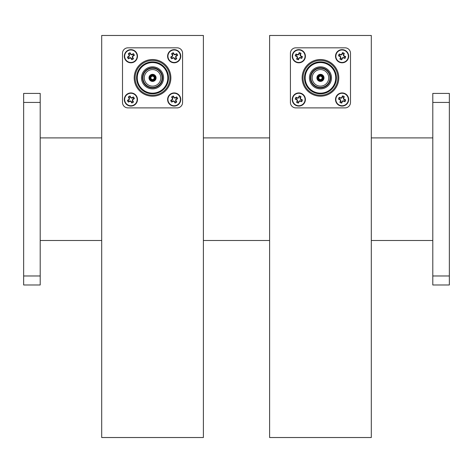 <?xml version="1.0" encoding="UTF-8"?>
<svg xmlns="http://www.w3.org/2000/svg" width="473" height="473" viewBox="0 0 473 473"><rect width="100%" height="100%" fill="white"/><g stroke="black" fill="none" stroke-linecap="round" stroke-linejoin="round"><path stroke-width="0.71" d="M371.305 435.16L371.305 35.475L269.61 35.475L269.61 437.525L371.305 437.525L371.305 435.16M203.39 435.16L203.39 35.475L101.695 35.475L101.695 437.525L203.39 437.525L203.39 435.16M269.61 240.503L203.39 240.503M269.61 137.897L203.39 137.897M101.695 240.503L40.205 240.503M101.695 137.897L40.205 137.897M40.205 275.972L40.205 284.983L23.65 284.983L23.65 93.418L40.205 93.418L40.205 275.972L23.65 275.972M432.795 137.897L371.305 137.897M432.795 240.503L371.305 240.503M432.795 275.972L432.795 284.983L449.35 284.983L449.35 275.972L432.795 275.972L432.795 93.418L449.35 93.418L449.35 275.972M127.976 47.826A5.469 5.469 0 0 0 127.97 47.826L177.109 47.826A5.469 5.469 0 0 0 177.109 47.826M122.507 53.266A5.439 5.439 0 0 1 127.947 47.826L177.139 47.826A5.439 5.439 0 0 1 182.578 53.266L182.578 102.458A5.439 5.439 0 0 1 177.139 107.897L127.947 107.897A5.439 5.439 0 0 1 122.507 102.458L122.507 53.266A5.469 5.469 0 0 0 122.507 53.295L122.507 102.428A5.469 5.469 0 0 0 122.507 102.44M127.964 107.897A5.469 5.469 0 0 0 127.976 107.897L177.109 107.897A5.469 5.469 0 0 0 177.121 107.897M182.578 102.434A5.469 5.469 0 0 0 182.578 102.428L182.578 53.295A5.469 5.469 0 0 0 182.578 53.289M290.422 53.821A5.469 5.469 0 0 0 290.422 53.833L290.422 101.89A6.007 6.007 0 0 0 290.422 101.902M296.423 107.897A6.007 6.007 0 0 0 296.429 107.897L344.486 107.897A6.007 6.007 0 0 0 344.492 107.897M350.493 101.896A6.007 6.007 0 0 0 350.493 101.89L350.493 53.833M135.124 77.862A17.418 17.418 0 0 1 152.543 60.443A17.418 17.418 0 0 1 169.961 77.862A17.418 17.418 0 0 1 152.543 95.28A17.418 17.418 0 0 1 135.124 77.862M134.214 77.862A18.329 18.329 0 0 1 152.543 59.533A18.329 18.329 0 0 1 170.871 77.862A18.329 18.329 0 0 1 152.543 96.19A18.329 18.329 0 0 1 134.214 77.862M154.198 77.862A1.655 1.655 0 0 1 152.543 79.517A1.655 1.655 0 0 1 150.887 77.862A1.655 1.655 0 0 1 152.543 76.206A1.655 1.655 0 0 1 154.198 77.862M154.908 77.862A2.365 2.365 0 0 1 152.543 80.227A2.365 2.365 0 0 1 150.178 77.862A2.365 2.365 0 0 1 152.543 75.497A2.365 2.365 0 0 1 154.908 77.862M149.468 77.862A3.075 3.075 0 0 1 152.543 74.787A3.075 3.075 0 0 1 155.617 77.862A3.075 3.075 0 0 1 152.543 80.936A3.075 3.075 0 0 1 149.468 77.862M148.995 77.862A3.548 3.548 0 0 1 152.543 74.314A3.548 3.548 0 0 1 156.09 77.862A3.548 3.548 0 0 1 152.543 81.409A3.548 3.548 0 0 1 148.995 77.862M160.82 77.862A8.277 8.277 0 0 1 152.543 86.139A8.277 8.277 0 0 1 144.265 77.862A8.277 8.277 0 0 1 152.543 69.584A8.277 8.277 0 0 1 160.82 77.862M162.588 77.862A10.045 10.045 0 0 1 152.543 87.907A10.045 10.045 0 0 1 142.497 77.862A10.045 10.045 0 0 1 152.543 67.816A10.045 10.045 0 0 1 162.588 77.862M162.121 77.862A9.578 9.578 0 0 1 152.543 87.44A9.578 9.578 0 0 1 142.964 77.862A9.578 9.578 0 0 1 152.543 68.283A9.578 9.578 0 0 1 162.121 77.862M163.569 77.862A11.027 11.027 0 0 1 152.543 88.889A11.027 11.027 0 0 1 141.516 77.862A11.027 11.027 0 0 1 152.543 66.835A11.027 11.027 0 0 1 163.569 77.862M137.259 77.862A15.284 15.284 0 0 1 152.543 62.578A15.284 15.284 0 0 1 167.826 77.862A15.284 15.284 0 0 1 152.543 93.14A15.284 15.284 0 0 1 137.259 77.862M136.579 77.862A15.964 15.964 0 0 1 152.543 61.898A15.964 15.964 0 0 1 168.506 77.862A15.964 15.964 0 0 1 152.543 93.825A15.964 15.964 0 0 1 136.579 77.862M303.039 77.862A17.418 17.418 0 0 1 320.458 60.443A17.418 17.418 0 0 1 337.876 77.862A17.418 17.418 0 0 1 320.458 95.28A17.418 17.418 0 0 1 303.039 77.862M302.129 77.862A18.329 18.329 0 0 1 320.458 59.533A18.329 18.329 0 0 1 338.786 77.862A18.329 18.329 0 0 1 320.458 96.19A18.329 18.329 0 0 1 302.129 77.862M322.113 77.862A1.655 1.655 0 0 1 320.458 79.517A1.655 1.655 0 0 1 318.802 77.862A1.655 1.655 0 0 1 320.458 76.206A1.655 1.655 0 0 1 322.113 77.862M322.823 77.862A2.365 2.365 0 0 1 320.458 80.227A2.365 2.365 0 0 1 318.093 77.862A2.365 2.365 0 0 1 320.458 75.497A2.365 2.365 0 0 1 322.823 77.862M317.383 77.862A3.075 3.075 0 0 1 320.458 74.787A3.075 3.075 0 0 1 323.532 77.862A3.075 3.075 0 0 1 320.458 80.936A3.075 3.075 0 0 1 317.383 77.862M316.91 77.862A3.548 3.548 0 0 1 320.458 74.314A3.548 3.548 0 0 1 324.005 77.862A3.548 3.548 0 0 1 320.458 81.409A3.548 3.548 0 0 1 316.91 77.862M328.735 77.862A8.277 8.277 0 0 1 320.458 86.139A8.277 8.277 0 0 1 312.18 77.862A8.277 8.277 0 0 1 320.458 69.584A8.277 8.277 0 0 1 328.735 77.862M330.503 77.862A10.045 10.045 0 0 1 320.458 87.907A10.045 10.045 0 0 1 310.412 77.862A10.045 10.045 0 0 1 320.458 67.816A10.045 10.045 0 0 1 330.503 77.862M330.036 77.862A9.578 9.578 0 0 1 320.458 87.44A9.578 9.578 0 0 1 310.879 77.862A9.578 9.578 0 0 1 320.458 68.283A9.578 9.578 0 0 1 330.036 77.862M331.484 77.862A11.027 11.027 0 0 1 320.458 88.889A11.027 11.027 0 0 1 309.431 77.862A11.027 11.027 0 0 1 320.458 66.835A11.027 11.027 0 0 1 331.484 77.862M305.174 77.862A15.284 15.284 0 0 1 320.458 62.578A15.284 15.284 0 0 1 335.741 77.862A15.284 15.284 0 0 1 320.458 93.14A15.284 15.284 0 0 1 305.174 77.862M304.494 77.862A15.964 15.964 0 0 1 320.458 61.898A15.964 15.964 0 0 1 336.421 77.862A15.964 15.964 0 0 1 320.458 93.825A15.964 15.964 0 0 1 304.494 77.862M345.054 47.826A5.439 5.439 0 0 1 350.493 53.266L350.493 102.458A5.439 5.439 0 0 1 345.054 107.897L295.862 107.897A5.439 5.439 0 0 1 290.422 102.458L290.422 53.266A5.439 5.439 0 0 1 295.862 47.826L345.054 47.826M132.795 58.096L133.492 58.693A10.205 0.887 -120.2 0 0 132.753 57.357L132.428 57.47L132.31 56.677L132.789 55.95L134.379 55.353A3.583 3.583 0 0 0 133.38 53.632A10.205 0.887 149.8 0 0 132.038 54.371L132.15 54.691L131.358 54.815L130.631 54.336L130.034 52.745A3.583 3.583 0 0 0 128.313 53.745A10.205 0.887 59.8 0 0 129.052 55.087L129.377 54.974L129.454 55.92L128.337 56.914A2.661 2.661 0 0 0 129.028 58.114L130.447 57.629L131.595 58.788A2.661 2.661 0 0 0 132.795 58.096L132.428 57.47M131.234 58.167L130.974 58.398A10.205 0.887 59.8 0 0 131.772 59.693A3.583 3.583 0 0 0 133.492 58.693M133.469 55.53A2.661 2.661 0 0 0 132.777 54.33L133.38 53.632M136.591 52.917A6.581 6.581 0 0 0 127.598 50.534A6.581 6.581 0 0 0 125.215 59.527A6.581 6.581 0 0 0 134.208 61.91A6.581 6.581 0 0 0 136.591 52.917M134.036 61.62A6.244 6.244 0 0 0 136.301 53.088A6.244 6.244 0 0 0 127.769 50.824A6.244 6.244 0 0 0 125.505 59.356A6.244 6.244 0 0 0 134.036 61.62M130.601 57.671L130.507 58.025A10.175 0.887 37.3 0 0 130.92 58.333M130.507 58.025L130.447 57.629M129.732 57.724L129.844 58.049A10.175 0.887 -7.7 0 0 130.353 57.984M129.844 58.049L129.655 57.747M128.958 56.553L128.727 56.293A10.205 0.887 149.8 0 0 127.426 57.091A3.583 3.583 0 0 0 128.425 58.812A10.205 0.887 -30.2 0 0 129.768 58.073M129.454 55.92L129.099 55.826A10.175 0.887 127.3 0 0 128.792 56.24M129.099 55.826L129.496 55.767M129.401 55.051L129.076 55.164A10.175 0.887 82.3 0 0 129.141 55.672M130.572 54.277L130.832 54.046A10.205 0.887 -120.2 0 0 130.034 52.745M131.204 54.773L131.299 54.419A10.175 0.887 -142.7 0 0 130.885 54.111M131.299 54.419L131.358 54.815M132.073 54.72L131.961 54.395A10.175 0.887 172.3 0 0 131.453 54.46M132.848 55.891L133.079 56.151A10.205 0.887 -30.2 0 0 134.379 55.353M132.351 56.523L132.706 56.618A10.175 0.887 -52.7 0 0 133.014 56.204M132.706 56.618L132.31 56.677M132.405 57.393L132.73 57.28A10.175 0.887 -97.7 0 0 132.665 56.772M130.211 53.65A2.661 2.661 0 0 0 129.011 54.348L128.313 53.745M132.777 54.33L132.15 54.691M129.011 54.348L129.377 54.974M131.595 58.788L131.772 59.693M129.028 58.114L128.425 58.812M128.337 56.914L127.426 57.091M301.461 56.529L302.383 56.577A10.205 0.887 -158.2 0 0 300.976 55.974L300.793 56.263L300.207 55.713L300.13 54.844L301.017 53.396A3.583 3.583 0 0 0 299.173 52.657A10.205 0.887 111.8 0 0 298.569 54.064L298.859 54.247L298.309 54.833L297.44 54.903L295.992 54.023A3.583 3.583 0 0 0 295.253 55.867A10.205 0.887 21.8 0 0 296.66 56.47L296.843 56.181L297.493 56.878L297.221 58.35A2.661 2.661 0 0 0 298.51 58.865L299.474 57.546L300.946 57.818A2.661 2.661 0 0 0 301.461 56.529L300.793 56.263M300.278 57.552L300.213 57.889A10.205 0.887 21.8 0 0 301.644 58.421A3.583 3.583 0 0 0 302.383 56.577M300.414 54.093A2.661 2.661 0 0 0 299.125 53.579L299.173 52.657M301.26 50.114A6.581 6.581 0 0 0 292.71 53.78A6.581 6.581 0 0 0 296.376 62.33A6.581 6.581 0 0 0 304.925 58.664A6.581 6.581 0 0 0 301.26 50.114A6.581 6.581 0 0 0 292.71 53.78M304.612 58.54A6.244 6.244 0 0 0 301.135 50.428A6.244 6.244 0 0 0 293.024 53.904A6.244 6.244 0 0 0 296.5 62.016A6.244 6.244 0 0 0 304.612 58.54M300.213 57.889L300.195 57.535M299.474 57.546L299.616 57.889A10.175 0.887 -0.7 0 0 300.13 57.877M298.818 58.126L299.107 58.315A10.175 0.887 -45.7 0 0 299.474 57.948M299.107 58.315L298.776 58.197M297.487 57.682L297.15 57.617A10.205 0.887 111.8 0 0 296.618 59.048A3.583 3.583 0 0 0 298.463 59.787A10.205 0.887 -68.2 0 0 299.066 58.38M297.15 57.617L297.505 57.6M297.493 56.878L297.15 57.02A10.175 0.887 89.3 0 0 297.162 57.535M296.914 56.222L296.725 56.512A10.175 0.887 44.3 0 0 297.091 56.878M297.357 54.892L297.422 54.555A10.205 0.887 -158.2 0 0 295.992 54.023M297.422 54.555L297.44 54.903M298.161 54.898L298.02 54.555A10.175 0.887 179.3 0 0 297.505 54.566M298.818 54.318L298.528 54.129A10.175 0.887 134.3 0 0 298.161 54.496M300.148 54.762L300.485 54.827A10.205 0.887 -68.2 0 0 301.017 53.396M300.485 54.827L300.13 54.844M300.142 55.566L300.485 55.418A10.175 0.887 -90.7 0 0 300.473 54.909M300.485 55.418L300.207 55.713M300.722 56.216L300.911 55.932A10.175 0.887 -135.7 0 0 300.544 55.566M296.689 54.626A2.661 2.661 0 0 0 296.175 55.915L295.253 55.867M299.125 53.579L298.859 54.247M296.175 55.915L296.843 56.181M300.946 57.818L301.644 58.421M298.51 58.865L298.463 59.787M297.221 58.35L296.618 59.048M301.461 99.809L302.383 99.856A10.205 0.887 -158.2 0 0 300.976 99.253L300.793 99.543L300.207 98.993L300.13 98.124L301.017 96.675A3.583 3.583 0 0 0 299.173 95.936A10.205 0.887 111.8 0 0 298.569 97.343L298.859 97.527L298.309 98.112L297.44 98.183L295.992 97.302A3.583 3.583 0 0 0 295.253 99.147A10.205 0.887 21.8 0 0 296.66 99.75L296.843 99.46L297.493 100.158L297.221 101.63A2.661 2.661 0 0 0 298.51 102.144L299.474 100.826L300.946 101.098A2.661 2.661 0 0 0 301.461 99.809L300.793 99.543M300.278 100.832L300.213 101.169A10.205 0.887 21.8 0 0 301.644 101.701A3.583 3.583 0 0 0 302.383 99.856M300.414 97.373A2.661 2.661 0 0 0 299.125 96.859L299.173 95.936M301.26 93.394A6.581 6.581 0 0 0 292.71 97.06A6.581 6.581 0 0 0 296.376 105.609A6.581 6.581 0 0 0 304.925 101.943A6.581 6.581 0 0 0 301.26 93.394A6.581 6.581 0 0 0 292.71 97.06A6.581 6.581 0 0 0 296.376 105.609M304.612 101.819A6.244 6.244 0 0 0 301.135 93.707A6.244 6.244 0 0 0 293.024 97.184A6.244 6.244 0 0 0 296.5 105.296A6.244 6.244 0 0 0 304.612 101.819M300.213 101.169L300.195 100.814M299.474 100.826L299.616 101.169A10.175 0.887 -0.7 0 0 300.13 101.157M298.818 101.405L299.107 101.594A10.175 0.887 -45.7 0 0 299.474 101.228M299.107 101.594L298.776 101.476M297.487 100.962L297.15 100.897A10.205 0.887 111.8 0 0 296.618 102.328A3.583 3.583 0 0 0 298.463 103.067A10.205 0.887 -68.2 0 0 299.066 101.66M297.15 100.897L297.505 100.879M297.493 100.158L297.15 100.3A10.175 0.887 89.3 0 0 297.162 100.814M296.914 99.501L296.725 99.791A10.175 0.887 44.3 0 0 297.091 100.158M297.357 98.171L297.422 97.834A10.205 0.887 -158.2 0 0 295.992 97.302M297.422 97.834L297.44 98.183M298.161 98.177L298.02 97.834A10.175 0.887 179.3 0 0 297.505 97.846M298.818 97.598L298.528 97.408A10.175 0.887 134.3 0 0 298.161 97.775M300.148 98.041L300.485 98.106A10.205 0.887 -68.2 0 0 301.017 96.675M300.485 98.106L300.13 98.124M300.142 98.845L300.485 98.697A10.175 0.887 -90.7 0 0 300.473 98.189M300.485 98.697L300.207 98.993M300.722 99.496L300.911 99.212A10.175 0.887 -135.7 0 0 300.544 98.845M296.689 97.905A2.661 2.661 0 0 0 296.175 99.194L295.253 99.147M299.125 96.859L298.859 97.527M296.175 99.194L296.843 99.46M300.946 101.098L301.644 101.701M298.51 102.144L298.463 103.067M297.221 101.63L296.618 102.328M344.74 56.529L345.662 56.577A10.205 0.887 -158.2 0 0 344.255 55.974L344.072 56.263L343.487 55.713L343.41 54.844L344.297 53.396A3.583 3.583 0 0 0 342.452 52.657A10.205 0.887 111.8 0 0 341.849 54.064L342.139 54.247L341.589 54.833L340.72 54.903L339.271 54.023A3.583 3.583 0 0 0 338.532 55.867A10.205 0.887 21.8 0 0 339.939 56.47L340.122 56.181L340.773 56.878L340.501 58.35A2.661 2.661 0 0 0 341.79 58.865L342.754 57.546L344.226 57.818A2.661 2.661 0 0 0 344.74 56.529L344.072 56.263M343.558 57.552L343.493 57.889A10.205 0.887 21.8 0 0 344.923 58.421A3.583 3.583 0 0 0 345.662 56.577M343.694 54.093A2.661 2.661 0 0 0 342.405 53.579L342.452 52.657M344.539 50.114A6.581 6.581 0 0 0 335.99 53.78A6.581 6.581 0 0 0 339.655 62.33A6.581 6.581 0 0 0 348.205 58.664A6.581 6.581 0 0 0 344.539 50.114M347.892 58.54A6.244 6.244 0 0 0 344.415 50.428A6.244 6.244 0 0 0 336.303 53.904A6.244 6.244 0 0 0 339.78 62.016A6.244 6.244 0 0 0 347.892 58.54M343.493 57.889L343.475 57.535M342.754 57.546L342.895 57.889A10.175 0.887 -0.7 0 0 343.41 57.877M342.097 58.126L342.387 58.315A10.175 0.887 -45.7 0 0 342.754 57.948M342.387 58.315L342.056 58.197M340.767 57.682L340.43 57.617A10.205 0.887 111.8 0 0 339.898 59.048A3.583 3.583 0 0 0 341.743 59.787A10.205 0.887 -68.2 0 0 342.346 58.38M340.43 57.617L340.785 57.6M340.773 56.878L340.43 57.02A10.175 0.887 89.3 0 0 340.442 57.535M340.193 56.222L340.004 56.512A10.175 0.887 44.3 0 0 340.371 56.878M340.637 54.892L340.702 54.555A10.205 0.887 -158.2 0 0 339.271 54.023M340.702 54.555L340.72 54.903M341.441 54.898L341.299 54.555A10.175 0.887 179.3 0 0 340.785 54.566M342.097 54.318L341.808 54.129A10.175 0.887 134.3 0 0 341.441 54.496M343.428 54.762L343.765 54.827A10.205 0.887 -68.2 0 0 344.297 53.396M343.765 54.827L343.41 54.844M343.422 55.566L343.765 55.418A10.175 0.887 -90.7 0 0 343.753 54.909M343.765 55.418L343.487 55.713M344.001 56.216L344.19 55.932A10.175 0.887 -135.7 0 0 343.824 55.566M339.969 54.626A2.661 2.661 0 0 0 339.454 55.915L338.532 55.867M342.405 53.579L342.139 54.247M339.454 55.915L340.122 56.181M344.226 57.818L344.923 58.421M341.79 58.865L341.743 59.787M340.501 58.35L339.898 59.048M344.74 99.809L345.662 99.856A10.205 0.887 -158.2 0 0 344.255 99.253L344.072 99.543L343.487 98.993L343.41 98.124L344.297 96.675A3.583 3.583 0 0 0 342.452 95.936A10.205 0.887 111.8 0 0 341.849 97.343L342.139 97.527L341.589 98.112L340.72 98.183L339.271 97.302A3.583 3.583 0 0 0 338.532 99.147A10.205 0.887 21.8 0 0 339.939 99.75L340.122 99.46L340.773 100.158L340.501 101.63A2.661 2.661 0 0 0 341.79 102.144L342.754 100.826L344.226 101.098A2.661 2.661 0 0 0 344.74 99.809L344.072 99.543M343.558 100.832L343.493 101.169A10.205 0.887 21.8 0 0 344.923 101.701A3.583 3.583 0 0 0 345.662 99.856M343.694 97.373A2.661 2.661 0 0 0 342.405 96.859L342.452 95.936M344.539 93.394A6.581 6.581 0 0 0 335.99 97.06A6.581 6.581 0 0 0 339.655 105.609A6.581 6.581 0 0 0 348.205 101.943A6.581 6.581 0 0 0 344.539 93.394M347.892 101.819A6.244 6.244 0 0 0 344.415 93.707A6.244 6.244 0 0 0 336.303 97.184A6.244 6.244 0 0 0 339.78 105.296A6.244 6.244 0 0 0 347.892 101.819M343.493 101.169L343.475 100.814M342.754 100.826L342.895 101.169A10.175 0.887 -0.7 0 0 343.41 101.157M342.097 101.405L342.387 101.594A10.175 0.887 -45.7 0 0 342.754 101.228M342.387 101.594L342.056 101.476M340.767 100.962L340.43 100.897A10.205 0.887 111.8 0 0 339.898 102.328A3.583 3.583 0 0 0 341.743 103.067A10.205 0.887 -68.2 0 0 342.346 101.66M340.43 100.897L340.785 100.879M340.773 100.158L340.43 100.3A10.175 0.887 89.3 0 0 340.442 100.814M340.193 99.501L340.004 99.791A10.175 0.887 44.3 0 0 340.371 100.158M340.637 98.171L340.702 97.834A10.205 0.887 -158.2 0 0 339.271 97.302M340.702 97.834L340.72 98.183M341.441 98.177L341.299 97.834A10.175 0.887 179.3 0 0 340.785 97.846M342.097 97.598L341.808 97.408A10.175 0.887 134.3 0 0 341.441 97.775M343.428 98.041L343.765 98.106A10.205 0.887 -68.2 0 0 344.297 96.675M343.765 98.106L343.41 98.124M343.422 98.845L343.765 98.697A10.175 0.887 -90.7 0 0 343.753 98.189M343.765 98.697L343.487 98.993M344.001 99.496L344.19 99.212A10.175 0.887 -135.7 0 0 343.824 98.845M339.969 97.905A2.661 2.661 0 0 0 339.454 99.194L338.532 99.147M342.405 96.859L342.139 97.527M339.454 99.194L340.122 99.46M344.226 101.098L344.923 101.701M341.79 102.144L341.743 103.067M340.501 101.63L339.898 102.328M132.795 101.376L133.492 101.973A10.205 0.887 -120.2 0 0 132.753 100.637L132.428 100.749L132.31 99.957L132.789 99.229L134.379 98.632A3.583 3.583 0 0 0 133.38 96.912A10.205 0.887 149.8 0 0 132.038 97.651L132.15 97.97L131.358 98.094L130.631 97.615L130.034 96.025A3.583 3.583 0 0 0 128.313 97.024A10.205 0.887 59.8 0 0 129.052 98.366L129.377 98.254L129.454 99.2L128.337 100.193A2.661 2.661 0 0 0 129.028 101.393L130.447 100.909L131.595 102.067A2.661 2.661 0 0 0 132.795 101.376L132.428 100.749M131.234 101.447L130.974 101.677A10.205 0.887 59.8 0 0 131.772 102.972A3.583 3.583 0 0 0 133.492 101.973M133.469 98.81A2.661 2.661 0 0 0 132.777 97.609L133.38 96.912M136.591 96.196A6.581 6.581 0 0 0 127.598 93.814A6.581 6.581 0 0 0 125.215 102.807A6.581 6.581 0 0 0 134.208 105.189A6.581 6.581 0 0 0 136.591 96.196M134.036 104.9A6.244 6.244 0 0 0 136.301 96.368A6.244 6.244 0 0 0 127.769 94.103A6.244 6.244 0 0 0 125.505 102.635A6.244 6.244 0 0 0 134.036 104.9M130.601 100.95L130.507 101.305A10.175 0.887 37.3 0 0 130.92 101.612M130.507 101.305L130.447 100.909M129.732 101.003L129.844 101.328A10.175 0.887 -7.7 0 0 130.353 101.263M129.844 101.328L129.655 101.027M128.958 99.833L128.727 99.572A10.205 0.887 149.8 0 0 127.426 100.371A3.583 3.583 0 0 0 128.425 102.091A10.205 0.887 -30.2 0 0 129.768 101.352M129.454 99.2L129.099 99.105A10.175 0.887 127.3 0 0 128.792 99.519M129.099 99.105L129.496 99.046M129.401 98.331L129.076 98.443A10.175 0.887 82.3 0 0 129.141 98.952M130.572 97.556L130.832 97.326A10.205 0.887 -120.2 0 0 130.034 96.025M131.204 98.053L131.299 97.698A10.175 0.887 -142.7 0 0 130.885 97.391M131.299 97.698L131.358 98.094M132.073 98L131.961 97.675A10.175 0.887 172.3 0 0 131.453 97.74M132.848 99.17L133.079 99.431A10.205 0.887 -30.2 0 0 134.379 98.632M132.351 99.803L132.706 99.898A10.175 0.887 -52.7 0 0 133.014 99.484M132.706 99.898L132.31 99.957M132.405 100.672L132.73 100.56A10.175 0.887 -97.7 0 0 132.665 100.051M130.211 96.93A2.661 2.661 0 0 0 129.011 97.627L128.313 97.024M132.777 97.609L132.15 97.97M129.011 97.627L129.377 98.254M131.595 102.067L131.772 102.972M129.028 101.393L128.425 102.091M128.337 100.193L127.426 100.371M176.074 58.096L176.772 58.693A10.205 0.887 -120.2 0 0 176.033 57.357L175.708 57.47L175.589 56.677L176.068 55.95L177.659 55.353A3.583 3.583 0 0 0 176.66 53.632A10.205 0.887 149.8 0 0 175.317 54.371L175.43 54.691L174.638 54.815L173.91 54.336L173.313 52.745A3.583 3.583 0 0 0 171.593 53.745A10.205 0.887 59.8 0 0 172.332 55.087L172.657 54.974L172.734 55.92L171.616 56.914A2.661 2.661 0 0 0 172.308 58.114L173.727 57.629L174.874 58.788A2.661 2.661 0 0 0 176.074 58.096L175.708 57.47M174.513 58.167L174.253 58.398A10.205 0.887 59.8 0 0 175.051 59.693A3.583 3.583 0 0 0 176.772 58.693M176.748 55.53A2.661 2.661 0 0 0 176.057 54.33L176.66 53.632M179.87 52.917A6.581 6.581 0 0 0 170.877 50.534A6.581 6.581 0 0 0 168.494 59.527A6.581 6.581 0 0 0 177.487 61.91A6.581 6.581 0 0 0 179.87 52.917M177.316 61.62A6.244 6.244 0 0 0 179.58 53.088A6.244 6.244 0 0 0 171.049 50.824A6.244 6.244 0 0 0 168.784 59.356A6.244 6.244 0 0 0 177.316 61.62M173.881 57.671L173.786 58.025A10.175 0.887 37.3 0 0 174.2 58.333M173.786 58.025L173.727 57.629M173.012 57.724L173.124 58.049A10.175 0.887 -7.7 0 0 173.632 57.984M173.124 58.049L172.935 57.747M172.237 56.553L172.006 56.293A10.205 0.887 149.8 0 0 170.706 57.091A3.583 3.583 0 0 0 171.705 58.812A10.205 0.887 -30.2 0 0 173.047 58.073M172.734 55.92L172.379 55.826A10.175 0.887 127.3 0 0 172.071 56.24M172.379 55.826L172.775 55.767M172.68 55.051L172.355 55.164A10.175 0.887 82.3 0 0 172.42 55.672M173.851 54.277L174.111 54.046A10.205 0.887 -120.2 0 0 173.313 52.745M174.484 54.773L174.578 54.419A10.175 0.887 -142.7 0 0 174.165 54.111M174.578 54.419L174.638 54.815M175.353 54.72L175.241 54.395A10.175 0.887 172.3 0 0 174.732 54.46M176.127 55.891L176.358 56.151A10.205 0.887 -30.2 0 0 177.659 55.353M175.631 56.523L175.986 56.618A10.175 0.887 -52.7 0 0 176.293 56.204M175.986 56.618L175.589 56.677M175.684 57.393L176.009 57.28A10.175 0.887 -97.7 0 0 175.944 56.772M170.877 50.534A6.581 6.581 0 0 0 168.494 59.527A6.581 6.581 0 0 1 170.877 50.534A6.581 6.581 0 0 0 168.494 59.527A6.581 6.581 0 0 0 177.487 61.91M173.49 53.65A2.661 2.661 0 0 0 172.29 54.348L171.593 53.745M176.057 54.33L175.43 54.691M172.29 54.348L172.657 54.974M174.874 58.788L175.051 59.693M172.308 58.114L171.705 58.812M171.616 56.914L170.706 57.091M176.074 101.376L176.772 101.973A10.205 0.887 -120.2 0 0 176.033 100.637L175.708 100.749L175.589 99.957L176.068 99.229L177.659 98.632A3.583 3.583 0 0 0 176.66 96.912A10.205 0.887 149.8 0 0 175.317 97.651L175.43 97.97L174.638 98.094L173.91 97.615L173.313 96.025A3.583 3.583 0 0 0 171.593 97.024A10.205 0.887 59.8 0 0 172.332 98.366L172.657 98.254L172.734 99.2L171.616 100.193A2.661 2.661 0 0 0 172.308 101.393L173.727 100.909L174.874 102.067A2.661 2.661 0 0 0 176.074 101.376L175.708 100.749M174.513 101.447L174.253 101.677A10.205 0.887 59.8 0 0 175.051 102.972A3.583 3.583 0 0 0 176.772 101.973M176.748 98.81A2.661 2.661 0 0 0 176.057 97.609L176.66 96.912M179.87 96.196A6.581 6.581 0 0 0 170.877 93.814A6.581 6.581 0 0 0 168.494 102.807A6.581 6.581 0 0 0 177.487 105.189A6.581 6.581 0 0 0 179.87 96.196M177.316 104.9A6.244 6.244 0 0 0 179.58 96.368A6.244 6.244 0 0 0 171.049 94.103A6.244 6.244 0 0 0 168.784 102.635A6.244 6.244 0 0 0 177.316 104.9M173.881 100.95L173.786 101.305A10.175 0.887 37.3 0 0 174.2 101.612M173.786 101.305L173.727 100.909M173.012 101.003L173.124 101.328A10.175 0.887 -7.7 0 0 173.632 101.263M173.124 101.328L172.935 101.027M172.237 99.833L172.006 99.572A10.205 0.887 149.8 0 0 170.706 100.371A3.583 3.583 0 0 0 171.705 102.091A10.205 0.887 -30.2 0 0 173.047 101.352M172.734 99.2L172.379 99.105A10.175 0.887 127.3 0 0 172.071 99.519M172.379 99.105L172.775 99.046M172.68 98.331L172.355 98.443A10.175 0.887 82.3 0 0 172.42 98.952M173.851 97.556L174.111 97.326A10.205 0.887 -120.2 0 0 173.313 96.025M174.484 98.053L174.578 97.698A10.175 0.887 -142.7 0 0 174.165 97.391M174.578 97.698L174.638 98.094M175.353 98L175.241 97.675A10.175 0.887 172.3 0 0 174.732 97.74M176.127 99.17L176.358 99.431A10.205 0.887 -30.2 0 0 177.659 98.632M175.631 99.803L175.986 99.898A10.175 0.887 -52.7 0 0 176.293 99.484M175.986 99.898L175.589 99.957M175.684 100.672L176.009 100.56A10.175 0.887 -97.7 0 0 175.944 100.051M173.49 96.93A2.661 2.661 0 0 0 172.29 97.627L171.593 97.024M176.057 97.609L175.43 97.97M172.29 97.627L172.657 98.254M174.874 102.067L175.051 102.972M172.308 101.393L171.705 102.091M171.616 100.193L170.706 100.371M40.205 102.428L23.65 102.428M449.35 102.428L432.795 102.428M127.598 50.534A6.581 6.581 0 0 0 125.215 59.527A6.581 6.581 0 0 0 134.208 61.91M127.598 93.814A6.581 6.581 0 0 0 125.215 102.807A6.581 6.581 0 0 0 134.208 105.189M170.877 93.814A6.581 6.581 0 0 0 168.494 102.807A6.581 6.581 0 0 0 177.487 105.189"/></g></svg>
